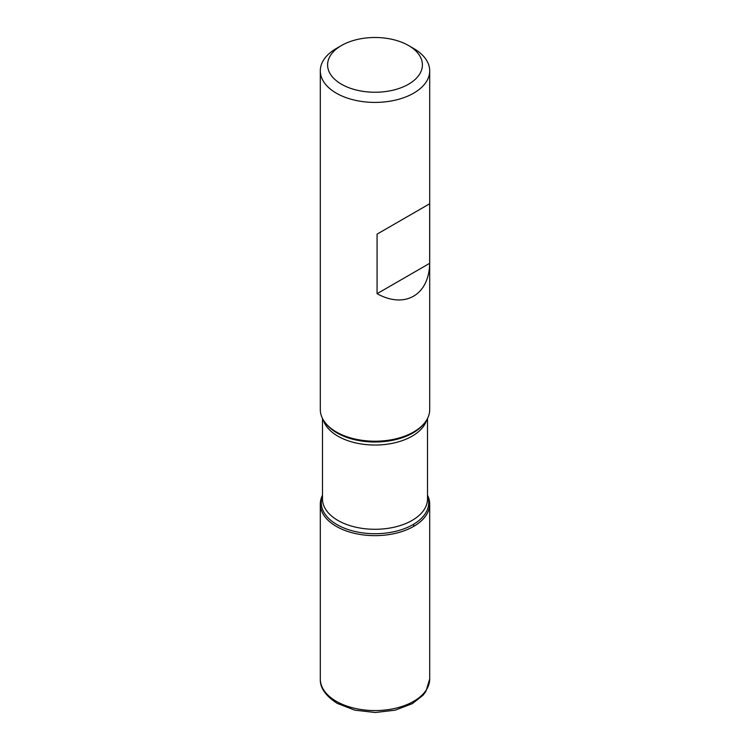 <?xml version="1.0" encoding="UTF-8"?>
<svg xmlns="http://www.w3.org/2000/svg" width="750" height="750" viewBox="0 0 750 750"><rect width="100%" height="100%" fill="white"/><g stroke="black" fill="none" stroke-linecap="round" stroke-linejoin="round"><path stroke-width="1.12" d="M320.297 70.828L320.297 409.631A54.703 31.584 0 0 0 325.069 422.522A54.703 31.584 0 0 0 336.319 431.962A54.703 31.584 0 0 0 424.931 422.522A54.703 31.584 0 0 0 429.703 409.631L429.703 70.828A54.703 31.584 180 0 1 395.934 100.003A54.703 31.584 180 0 1 336.319 93.159A54.703 31.584 180 0 1 320.297 70.828A54.703 31.584 180 0 1 336.319 48.497L341.475 45.516A47.409 27.375 0 0 0 341.475 84.225A47.409 27.375 0 0 0 408.525 84.225A47.409 27.375 0 0 0 408.525 45.516A47.409 27.375 0 0 0 341.475 45.516M413.681 48.497L408.525 45.516L413.681 48.497A54.703 31.584 180 0 1 429.703 70.828M429.666 203.775L377.072 234.141L377.072 293.691C404.803 309.084 429.122 295.041 429.666 263.325L429.666 203.775L377.072 234.141M427.509 495.216A54.703 31.584 180 0 1 375 535.641A54.703 31.584 180 0 1 322.491 495.216A54.703 31.584 0 0 0 320.297 504.056A54.703 31.584 0 0 0 336.319 526.388A54.703 31.584 0 0 0 395.934 533.241A54.703 31.584 0 0 0 429.703 504.056A54.703 31.584 0 0 0 427.509 495.216M429.666 263.325L377.072 293.691M413.681 526.388L413.681 524.231M325.069 422.522L325.95 423.656A53.737 31.022 0 0 0 337.003 432.928A53.737 31.022 0 0 0 424.05 423.656L424.931 422.522M427.509 496.116A53.737 31.022 180 0 1 400.734 529.922A53.737 31.022 180 0 1 337.003 524.634A53.737 31.022 180 0 1 322.491 496.116M322.491 418.472L322.491 498.975A52.509 30.319 0 0 0 337.866 520.406A52.509 30.319 0 0 0 395.1 526.978A52.509 30.319 0 0 0 427.509 498.975L427.509 418.472M426.75 419.859A52.509 30.319 180 0 1 390.9 443.616A52.509 30.319 180 0 1 337.866 436.153A52.509 30.319 180 0 1 323.25 419.859M429.703 678.994L425.887 691.462L423.047 695.212L412.303 703.659L395.184 710.184L375.291 712.5L354.816 710.184L337.266 703.406C325.575 695.887 319.913 687.75 320.297 678.994A54.703 31.584 0 0 0 336.319 701.325A54.703 31.584 0 0 0 395.934 708.169A54.703 31.584 0 0 0 429.703 678.994L429.703 504.056M320.297 678.994L320.297 504.056"/></g></svg>
